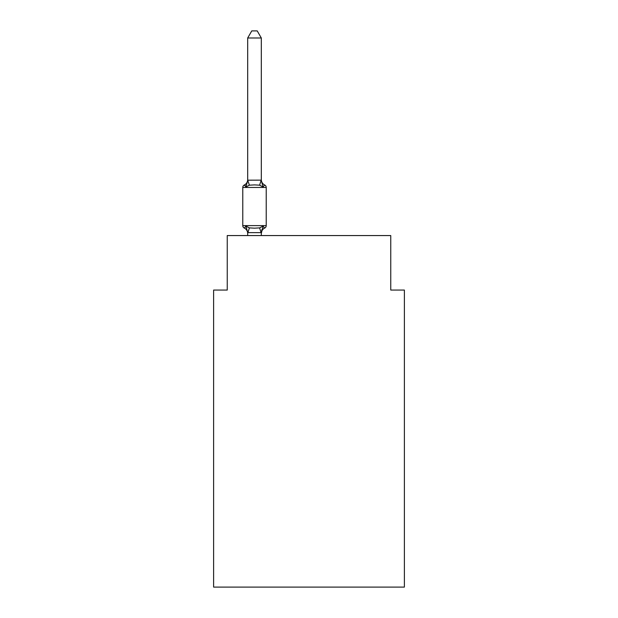 <?xml version="1.0" encoding="UTF-8"?>
<svg xmlns="http://www.w3.org/2000/svg" width="618" height="618" viewBox="0 0 618 618"><rect width="100%" height="100%" fill="white"/><g stroke="black" fill="none" stroke-linecap="round" stroke-linejoin="round"><path stroke-width="0.93" d="M404.381 587.1L404.381 290.058L390.754 290.058L390.754 235.558L227.246 235.558L227.246 290.058L213.619 290.058L213.619 587.1L404.381 587.1M247.687 37.984L251.773 30.9L257.219 30.9L261.314 37.984L247.687 37.984L247.687 180.425L245.979 186.93L244.311 185.006A2.727 2.727 0 0 0 242.781 187.463A2.727 2.727 0 0 1 244.311 185.006L245.091 185.385L244.311 185.006A2.727 2.727 0 0 0 242.781 187.463L242.781 225.609A2.727 2.727 0 0 0 244.311 228.065L245.979 226.142L244.311 228.065A2.727 2.727 0 0 1 242.781 225.609A2.727 2.727 0 0 0 244.311 228.065L245.979 226.142L244.311 228.065A2.727 2.727 0 0 1 242.781 225.609A2.727 2.727 0 0 0 244.311 228.065A2.727 2.727 0 0 1 242.781 225.609A2.727 2.727 0 0 0 244.311 228.065A2.727 2.727 0 0 1 242.781 225.609A2.727 2.727 0 0 0 244.311 228.065A2.727 2.727 0 0 1 242.781 225.609A2.727 2.727 0 0 0 244.311 228.065A2.727 2.727 0 0 1 242.781 225.609A2.727 2.727 0 0 0 244.311 228.065A2.727 2.727 0 0 1 242.781 225.609A2.727 2.727 0 0 0 244.311 228.065A2.727 2.727 0 0 1 242.781 225.609A2.727 2.727 0 0 0 244.311 228.065A2.727 2.727 0 0 1 242.781 225.609A2.727 2.727 0 0 0 244.311 228.065A2.727 2.727 0 0 1 242.781 225.609A2.727 2.727 0 0 0 244.311 228.065A2.727 2.727 0 0 1 242.781 225.609A2.727 2.727 0 0 0 244.311 228.065L245.979 226.142L244.311 228.065A2.727 2.727 0 0 1 242.781 225.609A2.727 2.727 0 0 0 244.311 228.065L245.979 226.142L244.311 228.065A2.727 2.727 0 0 1 242.781 225.609A2.727 2.727 0 0 0 244.311 228.065L245.979 226.142L244.311 228.065A2.727 2.727 0 0 1 242.781 225.609A2.727 2.727 0 0 0 244.311 228.065L245.979 226.142L244.311 228.065A2.727 2.727 0 0 1 242.781 225.609A2.727 2.727 0 0 0 244.311 228.065L245.979 226.142L244.311 228.065A2.727 2.727 0 0 1 242.781 225.609A2.727 2.727 0 0 0 244.311 228.065L245.979 226.142L244.311 228.065A2.727 2.727 0 0 1 242.781 225.609A2.727 2.727 0 0 0 244.311 228.065L245.979 226.142L244.311 228.065A2.727 2.727 0 0 1 242.781 225.609A2.727 2.727 0 0 0 244.311 228.065L245.979 226.142L244.311 228.065A2.727 2.727 0 0 1 242.781 225.609A2.727 2.727 0 0 0 244.311 228.065L245.979 226.142L244.311 228.065A2.727 2.727 0 0 1 242.781 225.609A2.727 2.727 0 0 0 244.311 228.065L245.979 226.142L249.386 227.895L254.5 228.173L259.606 227.895L263.013 226.142L264.682 228.065A2.727 2.727 0 0 0 266.219 225.609L266.219 187.463A2.727 2.727 0 0 0 264.682 185.006L263.013 186.93L264.682 185.006L263.013 186.93L264.682 185.006L263.013 186.93L264.682 185.006L263.013 186.93L264.682 185.006L263.013 186.93L264.682 185.006L263.013 186.93L264.682 185.006L263.013 186.93L264.682 185.006L263.013 186.93L264.682 185.006L263.013 186.93L264.682 185.006L263.013 186.93L264.682 185.006L263.013 186.93L264.682 185.006L263.013 186.93L264.682 185.006L263.013 186.93L264.682 185.006L263.013 186.93L264.682 185.006L263.013 186.93L264.682 185.006L263.013 186.93L264.682 185.006L263.013 186.93L264.682 185.006L263.013 186.93L264.682 185.006L263.013 186.93L264.682 185.006L263.013 186.93L264.682 185.006L263.013 186.93L264.682 185.006L263.013 186.93L259.606 185.176L254.5 184.898L249.386 185.176L245.979 186.93L244.311 185.006A2.727 2.727 0 0 0 242.781 187.463A2.727 2.727 0 0 1 244.311 185.006L245.091 185.385L244.311 185.006A2.727 2.727 0 0 0 242.781 187.463A2.727 2.727 0 0 1 244.311 185.006L245.091 185.385L244.311 185.006A2.727 2.727 0 0 0 242.781 187.463A2.727 2.727 0 0 1 244.311 185.006L245.091 185.385L244.311 185.006A2.727 2.727 0 0 0 242.781 187.463A2.727 2.727 0 0 1 244.311 185.006L245.091 185.385L244.311 185.006A2.727 2.727 0 0 0 242.781 187.463A2.727 2.727 0 0 1 244.311 185.006L245.091 185.385L244.311 185.006A2.727 2.727 0 0 0 242.781 187.463A2.727 2.727 0 0 1 244.311 185.006L245.091 185.385L244.311 185.006A2.727 2.727 0 0 0 242.781 187.463A2.727 2.727 0 0 1 244.311 185.006L245.091 185.385L244.311 185.006A2.727 2.727 0 0 0 242.781 187.463A2.727 2.727 0 0 1 244.311 185.006L245.091 185.385L244.311 185.006A2.727 2.727 0 0 0 242.781 187.463A2.727 2.727 0 0 1 244.311 185.006L245.091 185.385L244.311 185.006A2.727 2.727 0 0 0 242.781 187.463A2.727 2.727 0 0 1 244.311 185.006L245.091 185.385L244.311 185.006A2.727 2.727 0 0 0 242.781 187.463A2.727 2.727 0 0 1 244.311 185.006L245.091 185.385L244.311 185.006A2.727 2.727 0 0 0 242.781 187.463A2.727 2.727 0 0 1 244.311 185.006L245.091 185.385L244.311 185.006A2.727 2.727 0 0 0 242.781 187.463A2.727 2.727 0 0 1 244.311 185.006L245.091 185.385L244.311 185.006A2.727 2.727 0 0 0 242.781 187.463A2.727 2.727 0 0 1 244.311 185.006L245.091 185.385L244.311 185.006A2.727 2.727 0 0 0 242.781 187.463A2.727 2.727 0 0 1 244.311 185.006L245.091 185.385L244.311 185.006A2.727 2.727 0 0 0 242.781 187.463A2.727 2.727 0 0 1 244.311 185.006L245.091 185.385L244.311 185.006A2.727 2.727 0 0 0 242.781 187.463A2.727 2.727 0 0 1 244.311 185.006L245.091 185.385L244.311 185.006A2.727 2.727 0 0 0 242.781 187.463A2.727 2.727 0 0 1 244.311 185.006L245.091 185.385L244.311 185.006A2.727 2.727 0 0 0 242.781 187.463A2.727 2.727 0 0 1 244.311 185.006L245.091 185.385L244.311 185.006A2.727 2.727 0 0 0 242.781 187.463L266.219 187.463M261.314 37.984L261.314 179.614A5.995 5.995 0 0 0 264.682 185.006M261.314 233.449L263.013 226.142L264.682 228.065A5.995 5.995 0 0 0 261.314 233.449L261.314 232.646L247.687 232.646L247.687 233.449A5.995 5.995 0 0 0 244.311 228.065A2.727 2.727 0 0 1 242.781 225.609L266.219 225.609M261.314 232.646L261.947 229.44M249.386 185.176L247.687 180.178L261.198 180.139L263.013 186.93M261.314 235.558L261.314 232.893M247.687 235.558L247.687 232.893M245.979 226.142L247.687 232.646M244.311 185.006A5.995 5.995 0 0 0 247.687 179.614M249.386 227.895L247.795 232.924M259.606 227.895L261.198 232.924M261.198 180.139L259.606 185.176"/></g></svg>
